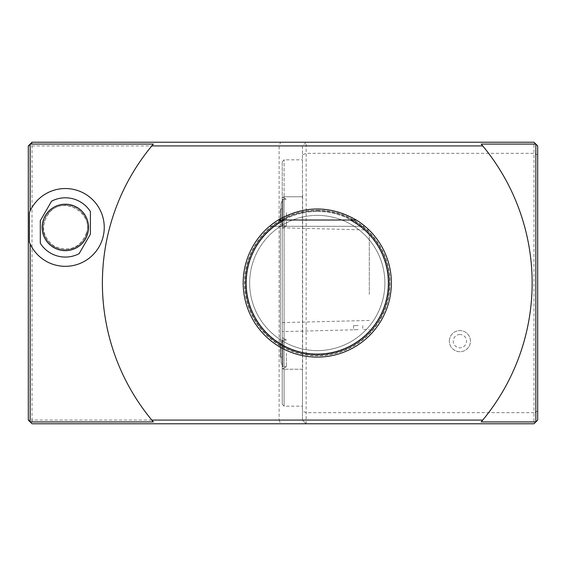 <?xml version="1.0" encoding="UTF-8"?>
<svg xmlns="http://www.w3.org/2000/svg" width="566" height="566" viewBox="0 0 566 566"><rect width="100%" height="100%" fill="white"/><g stroke="black" fill="none" stroke-linecap="round" stroke-linejoin="round"><path stroke-width="0.42" stroke-dasharray="2.83 2.12" d="M358.186 325.606L353.552 325.606L358.186 325.606M358.186 329.561L353.552 329.822L358.186 329.561M369.301 294.433L369.301 234.232L369.301 294.433M369.301 320.462L282.236 322.599L282.236 227.843L282.236 322.599M317.271 210.757A72.243 72.243 0 0 1 379.836 319.118A72.243 72.243 0 0 1 254.707 319.118A72.243 72.243 0 0 1 317.271 210.757A72.243 72.243 0 0 1 379.836 319.118A72.243 72.243 0 0 1 254.707 319.118A72.243 72.243 0 0 1 317.271 210.757A72.243 72.243 0 0 1 379.836 319.118A72.243 72.243 0 0 1 254.707 319.118A72.243 72.243 0 0 1 317.271 210.757A72.243 72.243 0 0 1 379.836 319.118A72.243 72.243 0 0 1 254.707 319.118A72.243 72.243 0 0 1 317.271 210.757M356.297 220.018L278.239 220.018L269.55 226.315L364.985 226.315L356.297 220.018L364.985 226.315A74.096 74.096 0 0 1 357.917 344.949A74.096 74.096 0 0 1 246.274 304.211A74.096 74.096 0 0 1 317.271 208.904A74.096 74.096 0 0 1 381.434 320.045A74.096 74.096 0 0 1 253.101 320.045A74.096 74.096 0 0 1 317.271 208.904A74.096 74.096 0 0 1 381.434 320.045A74.096 74.096 0 0 1 253.101 320.045A74.096 74.096 0 0 1 317.271 208.904A74.096 74.096 0 0 1 391.361 283A74.096 74.096 0 0 1 317.271 357.096A74.096 74.096 0 0 1 243.175 283A74.096 74.096 0 0 1 317.271 208.904A74.096 74.096 0 0 1 381.434 320.045A74.096 74.096 0 0 1 253.101 320.045A74.096 74.096 0 0 1 364.985 226.315L269.55 226.315L278.239 220.018L356.297 220.018L278.239 220.018L269.55 226.315L278.239 220.018L356.297 220.018L364.985 226.315L356.297 220.018L278.239 220.018L269.55 226.315L278.239 220.018L356.297 220.018L364.985 226.315L269.55 226.315L278.239 220.018L269.55 226.315L278.239 220.018L356.297 220.018L278.239 220.018L269.55 226.315L278.239 220.018L356.297 220.018L364.985 226.315L356.297 220.018L278.239 220.018L269.55 226.315L278.239 220.018L356.297 220.018L364.985 226.315L269.55 226.315L278.239 220.018L269.55 226.315L278.239 220.018L356.297 220.018L278.239 220.018L269.55 226.315L278.239 220.018L356.297 220.018L364.985 226.315L356.297 220.018L278.239 220.018L269.55 226.315L364.985 226.315L356.297 220.018L364.985 226.315L269.55 226.315L364.985 226.315L356.297 220.018L278.239 220.018L356.297 220.018L364.985 226.315L356.297 220.018L278.239 220.018L269.55 226.315L364.985 226.315L356.297 220.018L364.985 226.315L269.55 226.315L364.985 226.315L356.297 220.018L278.239 220.018L356.297 220.018L364.985 226.315L356.297 220.018L284.238 220.018M317.271 215.391A67.609 67.609 0 0 1 384.88 283A67.609 67.609 0 0 1 317.271 350.609A67.609 67.609 0 0 1 249.656 283A67.609 67.609 0 0 1 317.271 215.391M249.656 283A67.609 67.609 0 0 1 351.076 224.447A67.609 67.609 0 0 1 351.076 341.553A67.609 67.609 0 0 1 249.656 283M317.271 210.262A72.738 72.738 0 0 1 380.26 319.373A72.738 72.738 0 0 1 254.275 319.373A72.738 72.738 0 0 1 317.271 210.262M533.993 142.222L306.156 142.222L302.449 145.922L302.449 154.872L306.156 153.336L306.156 142.222L302.449 145.922L302.449 420.078L279.109 420.078L280.644 423.778L533.993 423.778L537.7 420.078L537.7 145.922L533.993 142.222L533.993 153.336L537.7 154.872M28.3 145.922L28.3 420.078L32.007 420.078L32.007 145.922L28.3 145.922L32.007 142.222L32.007 145.922L279.109 145.922L279.109 420.078L32.007 420.078L32.007 423.778L280.644 423.778M302.449 420.078L306.156 423.778L306.156 153.336L533.993 153.336L533.993 412.664L306.156 412.664L302.449 411.128L302.449 420.078L306.156 423.778M28.3 420.078L32.007 423.778M153.351 421.925A214.875 214.875 0 0 1 153.351 144.075M481.192 144.075A214.875 214.875 0 0 1 481.192 421.925M537.7 411.128L533.993 412.664L533.993 423.778M306.156 142.222L280.644 142.222L279.109 145.922L302.449 145.922M280.644 142.222L32.007 142.222M29.411 242.319A38.898 38.898 0 0 0 89.032 258.287A38.898 38.898 0 0 0 89.032 196.572A38.898 38.898 0 0 0 29.411 212.533M43.122 227.426A22.23 22.23 0 0 1 76.46 208.182A22.23 22.23 0 0 1 76.46 246.677A22.23 22.23 0 0 1 43.879 221.674A22.23 22.23 0 0 1 71.104 205.96A22.23 22.23 0 0 1 86.817 233.185A22.23 22.23 0 0 1 43.122 227.426M302.449 371.954L302.449 411.128M302.449 154.872L302.449 194.046M388.771 283A71.5 71.5 0 0 0 281.521 221.08A71.5 71.5 0 0 0 281.521 344.92A71.5 71.5 0 0 0 388.771 283M317.271 211.5A71.5 71.5 0 0 1 379.192 318.75A71.5 71.5 0 0 1 255.344 318.75A71.5 71.5 0 0 1 317.271 211.5M51.577 201.185A29.637 29.637 0 0 1 90.397 211.585L90.397 234.14L79.12 253.674A29.637 29.637 0 0 1 40.299 243.267L40.299 220.719L51.577 201.185M86.846 233.192A22.258 22.258 0 0 1 49.61 243.168A22.258 22.258 0 0 1 59.586 205.932A22.258 22.258 0 0 1 86.846 233.192M280.382 224.469L280.382 341.531L280.382 224.469L282.236 224.469L282.236 341.531L282.236 224.469M280.382 208.904L280.382 357.096L280.382 208.904L282.236 208.904L282.236 357.096L282.236 208.904M286.41 212.611L286.41 225.947L286.41 212.611M302.612 194.202L302.612 196.791L284.09 196.791L282.236 197.548L282.236 161.671L282.236 228.353L282.236 196.862L282.236 212.611L282.236 197.548L284.09 196.791L284.09 369.209L282.236 368.452L282.236 353.389L282.236 369.138L282.236 196.862L282.236 404.329L282.236 368.452L284.09 369.209L284.09 406.183L284.09 159.817L284.09 196.791L302.449 196.791M286.41 353.389L286.41 366.726L286.41 353.389M302.449 369.209L284.09 369.209L302.612 369.209L302.612 371.798M302.612 196.791L302.612 369.209M281.033 362.282L281.033 344.496L281.033 362.282L282.844 366.726L282.844 340.053L282.844 366.726L282.844 340.053L282.844 366.726L286.41 366.726L282.236 369.138L286.41 366.726L282.844 366.726L281.033 362.282L281.033 344.496L281.033 362.282M281.033 221.504L281.033 203.718L281.033 221.504L282.844 225.947L282.844 199.274L282.844 225.947L282.844 199.274L282.844 225.947L286.41 225.947L282.236 228.353L286.41 225.947L282.844 225.947A29.637 29.637 0 0 1 281.033 221.504L281.033 203.718L281.033 221.504M281.033 203.718L282.844 199.274L286.41 199.274L282.236 196.862L286.41 199.274L282.844 199.274A29.637 29.637 0 0 0 281.033 203.718M449.34 341.164A10.556 10.556 0 0 1 465.181 332.023A10.556 10.556 0 0 1 465.181 350.312A10.556 10.556 0 0 1 449.34 341.164A10.556 10.556 0 0 0 459.903 351.719A10.556 10.556 0 0 0 470.459 341.164A10.556 10.556 0 0 0 459.903 330.608A10.556 10.556 0 0 0 449.34 341.164M459.903 334.499A6.672 6.672 0 0 0 454.123 344.496A6.672 6.672 0 0 0 465.677 344.496A6.672 6.672 0 0 0 459.903 334.499M353.552 325.606L353.552 329.822L282.236 331.619M362.813 325.606L362.813 329.596L369.301 329.433M369.301 230.037L282.236 227.843M86.464 233.086C80.174 247.844 69.561 252.302 54.619 246.472C41.891 236.715 40.207 225.325 49.575 212.3C64.934 194.732 94.09 214.882 86.464 233.086M280.382 357.096L282.236 357.096M286.41 340.053L282.236 337.647L286.41 340.053L282.844 340.053A29.637 29.637 0 0 0 281.033 344.496A29.637 29.637 0 0 1 282.844 340.053L286.41 340.053M282.236 404.329L284.09 406.183L302.449 406.183M282.236 161.671L284.09 159.817L302.449 159.817M282.236 341.531L280.382 341.531"/><path stroke-width="0.85" d="M533.993 423.778L32.007 423.778L30.154 421.925L153.351 421.925L151.794 420.078L482.741 420.078L481.192 421.925L535.846 421.925L533.993 423.778M151.794 420.078A214.875 214.875 0 0 1 151.794 145.922L153.351 144.075L30.154 144.075L30.154 210.863A38.898 38.898 0 0 1 89.513 196.947A38.898 38.898 0 0 1 89.513 257.912A38.898 38.898 0 0 1 30.154 243.996L30.154 421.925L28.3 420.078L28.3 145.922L32.007 142.222L533.993 142.222L535.846 144.075L481.192 144.075L482.741 145.922A214.875 214.875 0 0 1 482.741 420.078M482.741 145.922L151.794 145.922M535.846 421.925L535.846 144.075L537.7 145.922L537.7 420.078L535.846 421.925M30.154 210.863L29.411 212.533L29.411 242.319L30.154 243.996M42.917 221.419A23.22 23.22 0 0 1 81.766 211.012A23.22 23.22 0 0 1 71.358 249.861A23.22 23.22 0 0 1 42.917 221.419M40.299 220.719L40.299 243.267A29.637 29.637 0 0 0 79.12 253.674L90.397 234.14L90.397 211.585A29.637 29.637 0 0 0 51.577 201.185L40.299 220.719M278.239 220.018C304.26 205.324 330.282 205.324 356.297 220.018A74.096 74.096 0 0 1 368.615 336.416A74.096 74.096 0 0 1 258.747 328.443A74.096 74.096 0 0 1 278.239 220.018L284.238 220.018L278.239 220.018M350.297 220.018A71.118 71.118 0 0 1 372.357 327.969A71.118 71.118 0 0 1 262.178 327.969A71.118 71.118 0 0 1 284.238 220.018L356.297 220.018"/></g></svg>
